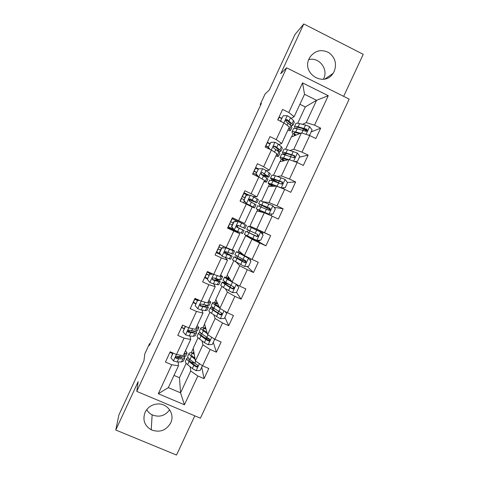 <?xml version="1.0" encoding="UTF-8"?>
<svg xmlns="http://www.w3.org/2000/svg" width="479" height="479" viewBox="0 0 479 479"><rect width="100%" height="100%" fill="white"/><g stroke="black" fill="none" stroke-linecap="round" stroke-linejoin="round"><path stroke-width="0.72" d="M309.153 58.624C301.435 73.616 324.181 87.561 333.043 73.407L334.252 71.287C337.03 63.456 335.072 57.151 328.384 52.367C320.918 49.008 314.733 50.666 309.835 57.336L309.153 58.624M308.721 59.659C318.93 56.648 328.636 69.102 323.654 78.694L323.367 79.269M145.107 412.275C142.407 419.808 144.448 425.651 151.232 429.819C159.591 432.878 166.075 430.591 170.686 422.969C175.122 414.275 167.692 403.27 157.777 403.953C151.969 404.396 147.748 407.168 145.107 412.275M169.65 409.802C165.063 415.928 159.226 417.604 152.136 414.838C149.783 413.64 147.975 411.904 146.712 409.629M343.653 96.351L363.232 54.331L303.788 23.95L295.028 34.428L269.336 89.926L265.061 94.016L260.223 104.476L260.774 104.751M200.414 418.197L349.173 99.117L286.628 67.82L136.772 391.379L200.414 418.197M136.772 391.379L138.168 381.637L115.768 430.016L176.517 455.05L194.791 415.832M115.768 430.016L118.894 414.946L143.922 360.879L144.814 353.855L149.562 343.599L149.364 345.479L261.378 103.44L260.223 104.476M297.704 123.265L305.291 106.931L316.583 100.291L304.536 94.309L294.154 116.666L288.801 112.505L282.58 109.446L277.73 119.9L283.957 122.947L276.215 139.629L269.982 136.611L265.144 147.041L271.383 150.047L263.654 166.692L257.415 163.71L252.589 174.122L258.834 177.086L251.122 193.702L244.871 190.756L240.057 201.144L246.308 204.072L238.62 220.651L232.357 217.741L227.549 228.106L233.812 230.998L226.136 247.541L219.867 244.667L215.077 255.014L221.346 257.87L213.688 274.377L207.407 271.539L202.623 281.862L208.904 284.682L201.258 301.147L194.977 298.351L190.199 308.65L196.486 311.434L188.864 327.87L182.565 325.109L177.799 335.384L184.098 338.132L176.488 354.532L170.183 351.808L165.429 362.058L171.739 364.77L158.298 393.732L184.433 404.785L180.565 392.834L190.714 371.009L190.121 366.692M288.801 112.505L302.548 82.885L328.253 95.704L314.547 125.157L320.685 128.174L311.164 131.917M184.433 404.785L197.833 375.985L204.06 378.655L208.796 368.489L202.569 365.8L210.161 349.496L216.376 352.203L221.118 342.018L214.909 339.288L222.513 322.948L228.717 325.696L233.477 315.487L227.268 312.721L234.89 296.345L241.087 299.13L245.853 288.897L239.656 286.101L247.296 269.689L253.487 272.509L258.259 262.252L252.074 259.42L259.726 242.973L265.905 245.829L270.689 235.554L264.516 232.68L272.18 216.203L278.353 219.095L283.149 208.796L276.982 205.886L284.67 189.373L290.831 192.301L295.633 181.978L289.478 179.038L297.178 162.483L303.333 165.447L308.147 155.106L301.998 152.124L309.715 135.539L315.859 138.539L320.685 128.174M283.957 122.947L289.364 126.971L281.718 143.449L278.808 144.586M285.64 149.238L291.292 137.066L301.435 132.869L293.795 149.298L290.064 150.454M281.718 143.449L276.215 139.629M309.715 135.539L301.435 132.869M301.998 152.124L293.795 149.298M271.383 150.047L276.94 153.729L269.306 170.165L266.306 170.716M273.593 175.158L279.82 161.752L289.029 159.555L281.407 175.949L277.347 176.404M269.306 170.165L263.654 166.692M297.178 162.483L289.029 159.555M289.478 179.038L281.407 175.949M258.834 177.086L264.546 180.427L256.93 196.833L253.199 196.516M261.576 201.024L268.372 186.391L276.646 186.181L269.042 202.539L263.66 201.839M256.93 196.833L251.122 193.702M284.67 189.373L276.646 186.181M276.982 205.886L269.042 202.539M246.308 204.072L252.17 207.072L244.571 223.442L232.303 217.867M256.948 210.988L264.294 212.754L256.702 229.076L249.93 226.094L256.948 210.988M244.571 223.442L238.62 220.651M272.18 216.203L264.294 212.754M264.516 232.68L256.702 229.076M226.136 247.541L232.243 249.996L239.823 233.662L235.494 231.052L227.824 227.525M245.547 235.53L251.966 239.272L244.392 255.558L238.542 250.607L245.901 235.177M239.823 233.662L233.812 230.998M259.726 242.973L251.966 239.272M252.074 259.42L244.392 255.558M213.688 274.377L219.939 276.491L227.507 260.193L225.286 257.63M236.315 262.258L239.662 265.731L232.105 281.987L227.172 275.072L233.782 260.839M227.507 260.193L221.346 257.87M247.296 269.689L239.662 265.731M239.656 286.101L232.105 281.987M201.258 301.147L207.658 302.932L215.215 286.664L213.85 283.975M225.358 288.735L227.387 292.136L219.843 308.356L215.825 299.489L221.849 286.532M215.215 286.664L208.904 284.682M234.89 296.345L227.387 292.136M227.268 312.721L219.843 308.356M188.864 327.87L195.408 329.312L202.946 313.086L202.042 310.069M213.754 314.853L215.137 318.481L207.611 334.665L204.503 323.858L209.934 312.17M202.946 313.086L196.486 311.434M222.513 322.948L215.137 318.481M214.909 339.288L207.611 334.665M176.488 354.532L183.182 355.64L190.702 339.443L190.145 336.06M189.439 331.797L189.367 331.384M201.97 340.82L202.91 344.772L195.402 360.926L193.205 348.179L198.049 337.755M190.702 339.443L184.098 338.132M210.161 349.496L202.91 344.772M202.569 365.8L195.402 360.926M158.298 393.732L168.327 387.631L178.487 365.752L178.218 361.974M177.907 357.705L177.829 356.55M174.009 375.404L179.469 377.739L186.187 363.286M179.469 377.739L180.565 392.834L168.327 387.631M178.487 365.752L171.739 364.77M197.833 375.985L190.714 371.009M303.788 23.95L280.742 73.724L286.628 67.82M150.125 343.838L149.562 343.599M294.154 116.666L291.19 118.337M305.291 106.931L299.908 104.272M302.536 124.33L306.213 122.588L316.583 100.291L328.253 95.704M191.277 352.736L193.259 348.478M202.922 327.672L204.575 324.109M212.269 307.56L212.436 307.189M214.586 302.566L215.921 299.692M223.956 282.406L224.364 281.532M226.28 277.401L227.286 275.233M235.662 257.205L236.309 255.816M237.991 252.188L238.674 250.721M247.398 231.95L248.278 230.052M249.739 226.908L249.93 226.094M257.121 211.023L257.72 209.73M259.355 206.221L260.061 204.695M268.563 186.391L269.497 184.379M271.371 180.349L271.838 179.338M280.035 161.704L281.299 158.98M283.412 154.43L283.646 153.927M291.525 136.97L293.124 133.527M304.536 94.309L302.548 82.885M314.547 125.157L306.213 122.588M169.973 352.257L172.596 353.58L169.895 352.424M204.06 378.655L201.725 367.106M193.127 353.029L193.791 351.592M204.731 328.061L205.335 326.756M209.167 339.371L204.485 337.641M216.376 352.203L213.293 342.257M184.122 328.726L181.433 327.546M216.352 303.045L216.903 301.866M220.568 314.859L220.747 314.464M228.717 325.696L224.879 317.355M200.444 305.925L200.072 305.758M195.683 303.806L192.995 302.614M225.687 282.963L225.902 282.496M228.004 277.976L228.495 276.922M241.087 299.13L236.488 292.406M207.263 278.844L204.581 277.634M237.356 257.858L237.895 256.684M239.674 252.858L240.105 251.93M245.458 261.342L245.727 260.756M253.487 272.509L247.074 266.408M220.831 254.72L216.191 252.607M225.573 252.427L225.914 251.691M251.385 227.669L251.738 226.896L250.086 226.166M255.487 239.775L255.283 240.219L245.703 235.602M247.272 236.512L247.529 235.967M249.044 232.698L249.918 230.818M259.396 231.375L259.744 230.615L251.738 226.896M257.067 236.381L257.87 234.65M270.689 235.554L259.714 230.686M265.905 245.829L255.433 239.889M235.488 231.07L235.692 230.621M237.267 227.238L238.123 225.393M239.608 222.184L239.961 221.424M258.911 211.461L259.331 210.562M261.031 206.898L261.66 205.545M269.18 210.335L269.593 209.443M283.149 208.796L274.03 207.257M249.176 195.169L243.967 192.714M249.409 201.066L249.882 200.048M270.587 186.337L271.066 185.307M273.102 180.93L273.401 180.284M295.633 181.978L287.394 182.427M258.462 168.853L255.654 167.512M282.287 161.166L282.826 160.004M308.147 155.106L299.405 157.19M270.024 143.55L267.36 142.263M294.004 135.946L294.609 134.647M306.249 130.623L306.392 130.324L302.836 128.582M281.754 118.259L279.095 116.96M173.123 353.077L170.919 357.837L173.524 360.962L177.14 361.968L181.469 361.98L183.337 361.202L184.649 358.37M179.409 357.729L177.631 356.418M184.074 353.724L187.115 353.065L185.505 350.646M184.654 352.478L184.978 351.784M172.877 352.969L170.919 357.837M187.002 353.31L185.678 356.16L183.834 356.885L176.062 356.46C175.422 357.196 175.482 357.801 176.26 358.274L178.607 358.807L182.918 358.855L184.774 358.112L184.331 356.873M182.643 356.861L181.086 357.753L176.218 357.609L176.26 358.274M194.947 358.286L193.175 356.873C191.774 355.747 191.127 354.903 191.223 354.34C191.39 353.753 192.384 353.634 194.205 353.975M195.133 359.376L191.426 356.418C189.756 355.065 188.977 354.053 189.097 353.382C189.385 352.532 191.043 352.49 194.079 353.257M202.389 365.681L200.174 370.447L196.055 370.662L192.342 368.519L187.612 364.627C185.954 363.25 185.193 362.202 185.331 361.489L185.451 361.232M190.977 362.088L194.336 363.052M188.115 357.699L186.762 358.412C186.63 359.106 187.403 360.142 189.061 361.507L193.803 365.363L196.258 366.902L197.192 366.932C198.037 366.273 198.037 365.597 197.186 364.908L189.977 359.537C188.313 358.178 187.54 357.154 187.666 356.466L187.78 356.214M194.815 357.52L193.564 357.184M197.192 366.932L197.079 366.297L196.139 366.207L190.816 361.95C189.421 360.813 188.78 359.951 188.888 359.37L189.271 358.939M186.115 326.666L185.361 326.696L183.032 331.725L185.63 334.875L189.199 335.989L193.39 336.306L195.139 335.785L196.48 332.899M190.091 331.857L187.978 330.552M184.199 328.564L181.571 327.259M196.043 327.953L198.929 327.63L197.186 325.486M196.504 326.953L196.761 326.397M185.253 326.289L183.032 331.725M198.839 327.828L197.486 330.732L195.761 331.199L189.295 330.193L188.073 330.45C187.54 331.187 187.636 331.767 188.361 332.198L194.845 333.18L196.582 332.689L195.666 331.193M194.211 331.061L194.444 331.707L192.989 332.115L188.271 331.636L188.361 332.198M185.361 326.696L185.307 326.307M199.647 300.429L197.504 300.525L195.169 305.56L197.761 308.733L201.288 309.955L205.335 310.584L206.97 310.32L208.335 307.374M200.438 305.895L199.994 305.644M195.827 303.5L193.187 302.207M208.036 302.123L210.766 302.147L208.892 300.273M208.383 301.375L208.575 300.956M197.504 300.525L195.169 305.56M197.39 300.129L198.821 300.064M210.694 302.291L209.323 305.249L207.712 305.464L201.425 304.057L200.15 304.363L200.491 306.069L206.79 307.446L208.413 307.213L206.527 305.261M205.299 305.051L206.275 306.231L204.916 306.422L200.354 305.608L200.491 306.069M194.731 298.872L197.372 300.165M197.246 300.441L194.606 299.153M207.048 332.707L205.072 331.276C203.635 330.229 202.94 329.474 202.988 329.013C203.114 328.522 204.108 328.51 205.97 328.965M207.317 333.635L203.347 330.761C201.635 329.504 200.803 328.6 200.863 328.049C201.084 327.349 202.731 327.456 205.802 328.366M214.388 338.964L214.568 339.503L212.245 344.503L208.131 344.706L204.383 342.623L199.527 338.994C197.821 337.707 197.013 336.767 197.091 336.174L197.186 335.965M204.383 337.611L209.748 339.587M214.568 339.503L213.838 338.617M200.36 332.63L198.522 333.085C198.45 333.665 199.27 334.587 200.976 335.869L205.85 339.461L208.335 340.94L209.413 340.892C210.113 340.192 210.065 339.545 209.263 338.94L201.898 333.893C200.186 332.624 199.36 331.707 199.432 331.139L199.521 330.935M209.413 340.892L209.257 340.347L208.167 340.347L202.707 336.372C201.276 335.306 200.593 334.534 200.647 334.049L201.557 333.635M219.292 307.135L214.784 303.632C214.861 303.243 215.885 303.345 217.849 303.949M219.639 307.901L215.299 305.057C213.532 303.896 212.652 303.099 212.658 302.662C212.814 302.117 214.472 302.387 217.628 303.464M225.196 311.506L226.669 313.5L224.34 318.505L220.232 318.691L211.467 313.302C209.718 312.11 208.85 311.278 208.874 310.805L208.952 310.643M219.436 313.943L220.927 314.535L221.609 313.074M226.669 313.5L224.92 311.344M213.257 307.793C211.377 307.296 210.395 307.267 210.311 307.71C210.293 308.171 211.167 308.991 212.921 310.17L220.436 314.925L221.603 314.805C222.214 314.098 222.136 313.47 221.364 312.919L213.838 308.189C212.083 307.015 211.209 306.207 211.221 305.758L211.293 305.608M225.872 311.901L225.986 312.482M221.603 314.805L221.406 314.356L220.22 314.428L214.622 310.733L212.436 308.68C212.496 308.338 213.203 308.332 214.556 308.668M213.203 274.156L209.67 274.293L207.329 279.341L209.916 282.538L213.4 283.861L218.825 284.795L220.214 281.796M207.479 278.383L204.826 277.107M220.053 276.239L222.627 276.605L220.621 275.012M209.67 274.293L207.329 279.341M209.515 273.994L212.568 273.868M222.579 276.706L221.178 279.718L219.687 279.682L213.58 277.868L212.269 278.203L212.64 279.88L218.765 281.664L220.268 281.688C220.166 281.233 218.777 280.251 216.101 278.748M214.867 278.371L218.131 280.7L212.46 279.526L212.64 279.88M206.335 273.85L208.988 275.132M208.898 275.323L206.245 274.048M207.144 272.114L210.664 273.802L210.97 273.15M221.867 248.008L226.004 247.865L221.867 248.008L219.52 253.068L222.094 256.289L230.698 259.223L232.123 256.163M222.094 256.289L219.52 253.068M219.915 253.583L216.49 251.954M225.795 247.655L232.273 249.924M226.004 247.865L233.153 250.685L234.512 251.014L232.381 249.697M221.663 247.799L219.328 252.84M234.488 251.068L233.063 254.133L225.759 251.619L224.429 251.978L224.825 253.642L232.147 256.103L224.501 251.9M224.417 251.996L230.01 255.115L224.825 253.642M217.963 248.787L220.621 250.044M220.574 250.146L217.915 248.888M218.813 246.954L221.472 248.212M234.081 221.669L238.225 221.537L234.081 221.669L231.728 226.741L234.303 229.98L242.602 233.596L244.051 230.483L236.548 226.896M234.303 229.98L231.728 226.741M233.632 229.303L228.178 226.753M238.225 221.537L246.422 225.375L244.973 228.501L237.967 225.322L236.626 225.693L237.027 227.345L244.056 230.477M237.883 221.424L231.932 218.663M233.836 221.555L231.495 226.609M236.566 226.926L241.913 229.483L236.854 227.244M229.609 223.663L232.285 224.908L229.603 223.681M230.507 221.741L233.177 222.98M228.429 283.999C224.394 282.4 222.292 281.832 222.124 282.287L220.681 285.382L223.43 287.562L232.357 292.627L236.464 292.453L238.799 287.436L236.249 284.263L227.268 279.299L224.471 277.227C224.567 276.838 226.31 277.305 229.704 278.616M231.866 281.652L226.603 278.203L229.962 278.988M236.261 284.251L238.799 287.436M222.124 282.287L230.01 287.496L232.56 288.849L233.794 288.675C234.339 287.963 234.237 287.352 233.495 286.843L225.807 282.436L223.082 280.221M237.321 285.568L238.572 285.508M233.794 288.675L231.692 288.118L224.25 283.257C224.4 282.873 226.244 283.388 229.77 284.795M246.014 261.576L233.962 256.804L232.519 259.911L244.506 266.504L248.613 266.348L250.948 261.318L248.469 258.199L236.315 251.738L242.751 254.169M248.403 258.121L238.44 252.714L243.039 254.415M233.962 256.804L244.709 262.726L245.99 262.504L245.649 260.714L234.896 254.792M245.99 261.714L242.446 260.157L241.985 261.157M245.99 262.504L244.404 262.432L236.087 257.786L242.446 260.157M257.235 236.458L245.823 231.273L244.374 234.387L256.678 240.326L260.786 240.189L263.127 235.147L260.588 231.926L248.182 226.196L246.733 229.303M260.648 232.004L262.965 233.087L262.42 234.255M257.498 240.302L259.259 241.057L259.642 240.224M245.823 231.273L256.888 236.542L258.199 236.285L257.828 234.524L246.733 229.309M257.205 236.464L254.062 235.189M258.199 236.285L256.528 236.357L247.948 232.261L254.127 235.045M246.326 195.276L250.463 195.163L246.326 195.276L243.973 200.36L246.535 203.623L253.367 207.156L254.529 207.922L252.128 207.048M246.535 203.623L251.409 206.287L252.391 206.928L250.78 206.359M250.463 195.163L258.355 199.677L256.924 202.767M247.625 195.21L243.649 193.396M246.038 195.252L243.973 200.36M246.248 203.569L243.691 200.318M248.739 199.539L256.9 202.815L250.2 198.965L248.846 199.342L249.26 200.994L255.984 204.79L254.547 207.886M244.865 197.785L242.182 196.558M244.003 199.647L241.32 198.42M242.218 196.474L244.901 197.701M250.2 198.965L254.762 201.815L248.781 199.456M263.684 212.61L258.385 209.802L268.515 214.005L272.982 213.969L275.329 208.922L272.796 205.677L260.043 200.653M268.881 214.095L256.259 208.808L263.336 212.52M257.684 205.731L269.09 210.305L270.431 210.018L270.03 208.287L258.618 203.719L270.192 209.742M267.09 207.162L266.725 207.946L260.744 204.713L269.617 208.209L270.054 209.94L270.431 210.018M266.725 207.946L270.234 209.646M260.307 177.954L262.642 179.314M264.492 180.541L266.48 182.188L263.989 181.619M258.6 168.824L255.912 173.973L258.6 168.824L262.731 168.728L266.019 170.512L270.318 173.931L268.905 176.973M258.085 169.285L255.391 168.075M256.235 173.919L258.63 176.996M258.049 176.715L255.912 173.973M262.54 175.128C266.24 176.613 268.348 177.266 268.857 177.068L262.456 172.554L261.097 172.931L261.51 174.584L267.935 179.05L266.522 182.104M256.576 172.542L253.882 171.332M256.427 174.625L253.056 173.111M253.96 171.165L256.654 172.374M262.456 172.554L266.719 176.074L261.205 174.35M280.754 187.816L285.209 187.702L287.562 182.643L285.035 179.374L275.395 175.727L271.934 175.057M280.365 187.66L277.539 186.535M281.107 187.81L271.521 184.056L268.162 183.182C267.947 183.469 269.515 184.505 272.856 186.277M276.575 186.187L270.288 184.176L273.287 186.271M269.569 180.146L272.994 180.894L281.317 184.014L282.682 183.702L282.257 181.99L273.922 178.895L270.533 178.08C270.36 178.547 272.695 180.014 277.527 182.487L277.742 182.595M279.215 181.08L278.449 182.727C274.443 180.679 272.515 179.463 272.659 179.08L281.802 182.02L282.257 183.72L282.682 183.702M283.514 188.912L283.843 188.211L283.382 187.75M278.449 182.727L279.365 183.188M276.305 155.1L276.126 155.483M276.628 154.406L278.455 156.405L275.832 156.112M270.892 142.317L268.156 147.568L270.892 142.317L275.024 142.233L278.263 144.131L281.413 146.76L282.299 148.131L280.91 151.13M269.863 143.898L267.156 142.706M268.527 147.418L270.06 149.412M269.294 149.041L268.156 147.568M277.724 150.909C279.491 151.418 280.526 151.538 280.838 151.274L279.94 149.939L276.772 147.346L274.742 146.083L273.377 146.466L273.796 148.125L279.006 151.945L279.916 153.262L278.521 156.268M268.306 147.251L265.6 146.059M265.725 145.796L268.426 146.993M274.742 146.083L274.311 146.257L277.934 149.155L278.694 150.274L276.79 150.155M295.651 161.501L295.393 161.842M294.298 161.447L297.453 161.375L299.812 156.304L297.291 153.017L287.49 149.699C285.448 149.107 284.257 148.963 283.921 149.256L283.849 149.406M288.705 159.633L283.61 158.046C281.58 157.423 280.407 157.244 280.089 157.501C279.79 157.938 281.113 159.016 284.059 160.74M287.909 159.818L282.221 158.501C281.981 158.794 282.76 159.501 284.556 160.621M297.453 161.375L294.525 161.531M281.478 154.507L281.544 154.37C281.868 154.094 283.047 154.268 285.083 154.879L293.573 157.669L294.95 157.334L294.513 155.639L286.017 152.873C283.975 152.268 282.796 152.106 282.466 152.388C282.173 152.753 283.011 153.567 284.969 154.843M286.466 155.298C284.981 154.31 284.358 153.675 284.592 153.394L287.556 153.801L294.004 155.771L294.489 157.441L294.95 157.334M288.346 129.162L288.101 129.695M288.789 128.216L290.454 130.569L287.699 130.557M283.215 115.756L280.431 121.115L283.215 115.756L287.346 115.69L290.537 117.696L293.543 120.648L294.304 122.277L292.932 125.229M281.664 118.457L278.946 117.283M287.61 120.756L285.616 120.073M280.844 120.87L281.52 121.756M290.903 125.624L292.843 125.426L292.064 123.827L287.053 119.564L285.688 119.942L286.101 121.606L291.13 125.839L291.921 127.42L290.543 130.378M287.053 119.564L286.568 119.84L290.04 123.085L290.699 124.426L289.879 124.648M308.123 135.024L309.733 134.994L312.092 129.917L309.578 126.6L305.536 125.055L299.609 123.618C297.519 123.127 296.273 123.085 295.884 123.504L295.788 123.708M302.375 128.468L306.835 130.953M300.555 133.234L295.723 131.982C293.645 131.456 292.424 131.384 292.046 131.767C291.669 132.354 292.849 133.533 295.585 135.294M299.686 133.593L297.243 132.958C295.507 132.521 294.483 132.455 294.172 132.773C293.89 133.168 294.543 133.928 296.142 135.06M309.733 134.994L308.662 135.198M293.417 128.821L293.507 128.629C293.884 128.234 295.118 128.294 297.196 128.809L305.847 131.264L307.243 130.911L306.794 129.234L298.13 126.797C296.046 126.294 294.813 126.24 294.423 126.642L295.459 128.45M296.992 128.755L296.549 127.653C296.872 127.318 297.908 127.36 299.65 127.785L306.237 129.468L306.734 131.114L307.243 130.911M176.422 354.502L173.458 360.885M182.918 358.855L181.469 361.98M170.153 352.346L170.368 351.885M185.289 353.759L183.834 356.885M178.607 358.807L177.14 361.968M180.302 355.161L179.535 356.813M196.156 370.662L199.414 363.657M189.977 359.537L191.426 356.418M187.612 364.627L189.061 361.507M194.731 363.375L195.755 361.166M192.342 368.519L193.803 365.363M196.139 366.207L196.258 366.902M188.792 327.84L185.565 334.797M194.845 333.18L193.39 336.306M181.745 327.349L182.744 325.187M197.216 328.067L195.761 331.199M190.672 332.821L189.199 335.989M192.588 328.69L191.6 330.821M201.192 301.117L197.695 308.656M206.79 307.446L205.335 310.584M193.36 302.297L194.779 299.237M209.167 302.327L207.712 305.464M202.761 306.776L201.288 309.955M204.904 302.165L203.695 304.776M208.233 344.7L211.694 337.258M201.898 333.893L203.347 330.761M209.503 339.096L209.347 339.437M206.575 337.318L206.15 338.234M199.527 338.994L200.976 335.869M206.778 337.467L207.97 334.899M204.383 342.623L205.85 339.461M208.167 340.347L208.335 340.94M220.334 318.691L224.004 310.799M213.838 308.189L215.299 305.057M218.64 311.368L217.915 312.931M211.467 313.302L212.921 310.17M218.849 311.512L220.214 308.572M216.448 316.673L217.915 313.506M220.22 314.428L220.436 314.925M213.616 274.341L209.85 282.46M218.765 281.664L217.304 284.807M205.006 277.191L206.425 274.132M207.323 272.198L207.587 271.623M221.148 276.533L219.687 279.682M214.873 280.682L213.4 283.861M217.244 275.581L215.807 278.67M225.902 247.865L222.034 256.211M230.764 255.828L229.303 258.977M216.67 252.038L218.089 248.972M218.993 247.038L220.047 244.751M222.747 247.763L223.43 246.302M233.153 250.685L231.686 253.84M227.016 254.535L225.537 257.72M229.429 249.331L227.95 252.517M238.117 221.543L234.243 229.902M242.787 229.938L241.32 233.093M231.728 228.411L232.171 227.453M228.357 226.836L229.782 223.765M230.68 221.825L232.111 218.747M234.926 221.52L235.482 220.316M245.182 224.789L243.715 227.944M239.183 228.327L237.698 231.519M241.602 223.112L240.117 226.31M232.459 292.621L236.309 284.34M225.807 282.436L227.268 279.299M233.734 286.999L232.998 288.586M230.728 285.37L229.938 287.071M223.43 287.562L224.885 284.424M230.944 285.496L232.417 282.323M228.537 290.669L230.01 287.496M232.297 288.46L232.56 288.849M244.607 266.498L248.469 258.199M237.8 256.63L239.261 253.487M244.547 255.636L244.38 255.996M247.607 257.175L247.427 257.558M245.577 261.534L245.104 262.546M235.417 261.768L236.877 258.618M243.063 259.426L244.541 256.247M240.65 264.612L242.129 261.432M244.404 262.432L244.709 262.726M256.786 240.326L260.654 232.01M249.816 230.77L251.283 227.621M247.427 235.913L248.888 232.764M255.205 233.303L256.69 230.118M252.792 238.5L254.271 235.315M256.528 236.357L256.888 236.542M250.361 195.163L246.475 203.539M254.834 203.994L253.367 207.156M243.607 202.809L244.362 201.174M240.236 201.228L241.5 198.504M242.398 196.558L243.829 193.48M257.235 198.833L255.762 201.994M251.373 202.066L249.882 205.269M253.798 196.839L252.307 200.042M268.982 214.095L272.862 205.76M261.857 204.862L263.324 201.701M270.162 208.676L269.809 209.437M267.827 213.694L267.593 214.197M264.683 212.335L264.456 212.826M259.462 210.012L260.929 206.856M267.378 207.126L268.863 203.934M264.959 212.335L266.444 209.143M269.617 208.209L270.03 208.287M262.63 168.728L258.762 177.056M266.911 177.996L265.438 181.164M256.133 175.805L256.582 174.835M252.768 174.206L253.235 173.194M254.139 171.243L255.57 168.159M269.312 172.823L267.839 175.997M263.588 175.751L262.097 178.96M266.019 170.512L264.528 173.721M281.209 187.81L285.095 179.457M273.922 178.895L275.395 175.727M282.502 182.14L281.592 184.098M271.521 184.056L272.994 180.894M279.574 180.894L281.065 177.697M277.149 186.115L278.634 182.918M281.802 182.02L282.257 181.99M274.922 142.239L271.312 150.011M279.006 151.945L277.533 155.118M265.905 145.879L267.336 142.784M281.413 146.76L279.94 149.939M275.832 149.382L274.545 152.142M278.263 144.131L276.772 147.346M293.591 161.195L297.357 153.094M286.017 152.873L287.49 149.699M291.364 154.945L290.615 156.561M294.561 156.22L293.849 157.753M283.61 158.046L285.083 154.879M291.795 154.609L293.286 151.406M289.43 159.699L290.855 156.633M294.004 155.771L294.513 155.639M287.238 115.69L283.891 122.911M291.13 125.839L289.651 129.025M277.91 119.99L279.131 117.361M293.543 120.648L292.064 123.827M288.095 122.953L287.035 125.241M290.537 117.696L289.041 120.918M306.069 134.365L309.644 126.684M298.13 126.797L299.609 123.618M303.405 129.055L302.854 130.234M306.422 130.719L306.129 131.348M295.723 131.982L297.196 128.809M304.045 128.264L305.536 125.055M301.842 133L303.105 130.294M306.237 129.468L306.794 129.234M324.972 78.981L333.043 73.407M152.136 414.838L151.232 429.819M189.097 353.382L187.666 356.466M186.762 358.412L185.331 361.489M200.863 328.049L199.432 331.139M198.522 333.085L197.091 336.174M212.658 302.662L211.221 305.758M210.311 307.71L208.874 310.805M224.471 277.227L223.034 280.329M236.315 251.738L234.872 254.846M250.242 260.432L250.972 258.864M260.067 200.599L258.618 203.719M271.048 215.706L271.844 214.005M257.702 205.689L256.259 208.808M271.982 174.955L270.533 178.08M269.611 180.056L268.162 183.182M283.921 149.256L282.466 152.388M281.544 154.37L280.089 157.501M295.884 123.504L294.423 126.642M293.507 128.629L292.046 131.767"/></g></svg>

